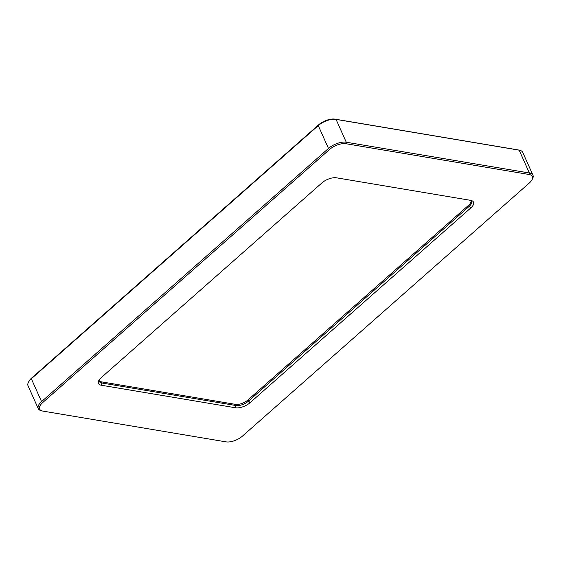 <?xml version="1.0" encoding="UTF-8"?>
<svg xmlns="http://www.w3.org/2000/svg" width="561" height="561" viewBox="0 0 561 561"><rect width="100%" height="100%" fill="white"/><g stroke="black" fill="none" stroke-linecap="round" stroke-linejoin="round"><path stroke-width="0.84" d="M471.107 200.95A9.383 4.278 -24.1 0 1 468.652 205.207L247.829 400.049A9.383 4.278 -24.1 0 1 235.466 404.362L101.317 381.831A9.383 4.278 -24.1 0 1 99.192 380.835M470.055 200.249A9.383 4.278 -24.1 0 1 471.464 201.49A9.383 4.278 -24.1 0 1 469.178 206.378L248.348 401.22A9.383 4.278 -24.1 0 1 235.992 405.533L101.843 383.002A9.383 4.278 -24.1 0 1 99.36 381.466A9.383 4.278 -24.1 0 1 99.346 379.657M519.717 150.271L518.574 149.997A12.426 5.659 155.9 0 0 518.069 149.899L334.959 119.135A12.426 5.659 155.9 0 0 318.592 124.851L31.668 378.009A12.426 5.659 155.9 0 0 29.06 381.122L28.499 382.146A13.506 6.157 -24.1 0 1 31.339 378.766L318.262 125.601A13.506 6.157 -24.1 0 1 336.053 119.395L519.163 150.159A13.506 6.157 -24.1 0 1 519.717 150.271A13.506 6.157 -24.1 0 1 522.74 152.368L532.95 175.2A13.506 6.157 155.9 0 0 529.374 172.991L346.263 142.228A13.506 6.157 155.9 0 0 328.473 148.434L41.556 401.599A13.506 6.157 155.9 0 0 38.26 408.632A13.506 6.157 155.9 0 0 41.283 410.729L42.426 411.003A12.426 5.659 -24.1 0 1 42.671 402.602L329.588 149.436A12.426 5.659 -24.1 0 1 345.962 143.728L529.065 174.485A12.426 5.659 -24.1 0 1 531.94 179.878A12.426 5.659 -24.1 0 1 529.332 182.991L242.408 436.149A12.426 5.659 -24.1 0 1 226.041 441.865L42.931 411.101A12.426 5.659 -24.1 0 1 42.426 411.003M531.94 179.878L532.501 178.854A13.506 6.157 155.9 0 0 532.95 175.2M470.854 207.879A11.003 5.014 155.9 0 0 471.072 200.438A11.003 5.014 155.9 0 0 470.616 200.347L336.474 177.809A11.003 5.014 155.9 0 0 321.972 182.865L101.148 377.714A11.003 5.014 155.9 0 0 98.834 380.47A11.003 5.014 155.9 0 0 101.38 385.246L235.529 407.777A11.003 5.014 155.9 0 0 250.024 402.721L470.854 207.879L468.652 205.207M38.26 408.632L28.05 385.8A13.506 6.157 -24.1 0 1 28.499 382.146M101.38 385.246L101.843 383.002L101.317 381.831M250.024 402.721L247.829 400.049M235.529 407.777L235.992 405.533L235.466 404.362M334.959 119.135L336.053 119.395L346.263 142.228L345.962 143.728M529.065 174.485L529.374 172.991L519.163 150.159L518.069 149.899M318.592 124.851L318.262 125.601L328.473 148.434L329.588 149.436M31.668 378.009L31.339 378.766L41.556 401.599L42.671 402.602"/></g></svg>
